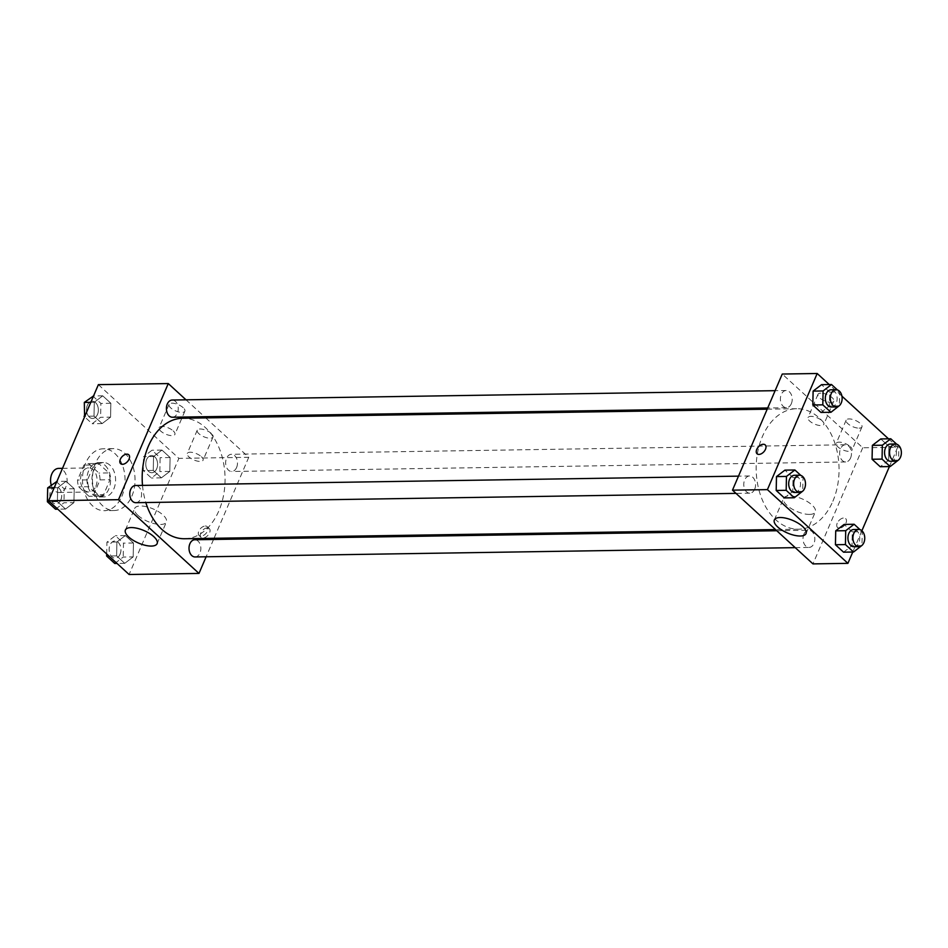 <?xml version="1.0" encoding="UTF-8"?>
<svg xmlns="http://www.w3.org/2000/svg" width="948" height="948" viewBox="0 0 948 948"><rect width="100%" height="100%" fill="white"/><g stroke="black" fill="none" stroke-linecap="round" stroke-linejoin="round"><path stroke-width="0.71" stroke-dasharray="4.74 3.56" d="M51.263 485.151A12.04 8.283 89.1 0 0 59.025 492.462A12.04 8.283 89.1 0 0 65.874 486.881A12.04 8.283 89.1 0 0 66.016 474.569A12.04 8.283 89.1 0 0 58.646 468.395M95.831 486.407A12.04 8.283 89.1 0 0 95.973 474.107A12.04 8.283 89.1 0 0 88.602 467.921A12.04 8.283 89.1 0 0 80.509 480.091A12.04 8.283 89.1 0 0 88.97 492A12.04 8.283 89.1 0 0 95.831 486.407M88.97 496.302L78.648 486.845A16.341 11.246 89.1 0 1 77.546 480.032L83.922 465.136A16.341 11.246 89.1 0 1 88.531 463.619A16.341 11.246 89.1 0 1 88.602 463.619L98.924 473.076A16.341 11.246 89.1 0 1 100.026 479.889L93.639 494.785A16.341 11.246 89.1 0 1 89.041 496.302A16.341 11.246 89.1 0 1 88.97 496.302L98.948 496.148L88.626 486.691L78.648 486.845M88.602 463.619L98.58 463.465L108.902 472.922L98.924 473.076M100.026 479.889L110.004 479.735L103.628 494.631L93.639 494.785M110.004 479.735A16.341 11.246 89.1 0 0 108.902 472.922M98.58 463.465A16.341 11.246 89.1 0 0 98.509 463.465A16.341 11.246 89.1 0 0 93.911 464.982L83.922 465.136M88.626 486.691A16.341 11.246 89.1 0 1 87.524 479.878L93.911 464.982M98.948 496.148A16.341 11.246 89.1 0 0 99.019 496.148A16.341 11.246 89.1 0 0 103.628 494.631M104.991 465.29A17.194 11.826 -90.9 0 1 110.181 484.523A17.194 11.826 -90.9 0 1 99.03 497.001A17.194 11.826 -90.9 0 1 86.943 479.984A17.194 11.826 -90.9 0 1 98.497 462.612A17.194 11.826 -90.9 0 1 104.991 465.29M109.98 465.219A17.194 11.826 89.1 0 0 103.498 462.541A17.194 11.826 89.1 0 0 91.932 479.913A17.194 11.826 89.1 0 0 104.031 496.918A17.194 11.826 89.1 0 0 113.819 488.943A17.194 11.826 89.1 0 0 109.98 465.219M87.524 479.878L77.546 480.032M121.865 496.314A30.952 21.294 89.1 0 0 122.245 464.674A30.952 21.294 89.1 0 0 103.285 448.783A30.952 21.294 89.1 0 0 82.476 480.055A30.952 21.294 89.1 0 0 104.244 510.676A30.952 21.294 89.1 0 0 121.865 496.314M131.855 496.16A30.952 21.294 89.1 0 0 132.222 464.52A30.952 21.294 89.1 0 0 113.262 448.629A30.952 21.294 89.1 0 0 92.454 479.901A30.952 21.294 89.1 0 0 114.222 510.522A30.952 21.294 89.1 0 0 131.855 496.16M98.379 384.651L178.876 458.37L129.106 574.5M153.552 456.521L161.966 450.087L170.107 457.529L169.811 471.417L161.397 477.851L153.256 470.409L153.552 456.521L161.966 450.087L170.107 457.529L169.811 471.417L161.397 477.851L153.256 470.409L153.552 456.521L143.563 456.675L151.988 450.241L160.117 457.694L159.833 471.571L151.407 478.017L143.278 470.564L143.563 456.675M110.572 417.156L102.147 423.59L94.018 416.148L94.302 402.26L102.728 395.826L110.857 403.267L110.572 417.156L102.147 423.59L94.018 416.148L94.302 402.26L102.728 395.826L110.857 403.267L110.572 417.156L100.583 417.31L92.169 423.744L84.597 416.812M73.932 502.63L65.519 509.064L57.378 501.611L57.674 487.734L66.099 481.288L74.228 488.741L73.932 502.63L65.519 509.064L57.378 501.611L57.674 487.734L66.099 481.288L74.228 488.741L73.932 502.63L63.954 502.784L55.529 509.218M133.182 556.891L124.757 563.325L116.628 555.872L116.912 541.995L125.337 535.561L133.467 543.003L133.182 556.891L124.757 563.325L116.628 555.872L116.912 541.995L125.337 535.561L133.467 543.003L133.182 556.891L123.193 557.045L114.779 563.479M120.633 463.655L120.633 463.667A6.02 3.662 -47.5 0 0 122.517 464.307A6.02 3.662 -47.5 0 0 128.359 460.467A6.02 3.662 -47.5 0 0 128.762 454.791L128.762 454.791M138.005 515.416A17.254 6.826 -156.8 0 0 154.583 523.734A17.254 6.826 -156.8 0 0 166.386 522.016A17.254 6.826 -156.8 0 0 153.221 508.958A17.254 6.826 -156.8 0 0 134.675 508.424A17.254 6.826 -156.8 0 0 138.005 515.416M207.363 527.87A6.02 3.662 -47.5 0 0 201.533 531.698A6.02 3.662 -47.5 0 0 201.118 537.386A6.02 3.662 -47.5 0 0 207.885 535.419A6.02 3.662 -47.5 0 0 209.247 528.51A6.02 3.662 -47.5 0 0 207.363 527.87M205.74 417.89L248.755 457.291L178.876 458.37M248.755 457.291L214.047 538.274M213.537 539.471L206.119 556.784M205.337 526.01A6.02 3.662 132.5 0 1 207.221 526.65A6.02 3.662 132.5 0 1 205.858 533.558A6.02 3.662 132.5 0 1 199.092 535.525A6.02 3.662 132.5 0 1 199.495 529.849A6.02 3.662 132.5 0 1 205.337 526.01M183.201 407.699A8.603 3.401 -156.8 0 0 174.93 403.552A8.603 3.401 -156.8 0 0 169.052 404.405A8.603 3.401 -156.8 0 0 175.617 410.922A8.603 3.401 -156.8 0 0 184.86 411.183A8.603 3.401 -156.8 0 0 183.201 407.699M211.368 433.509A8.603 3.401 -156.8 0 0 203.109 429.361A8.603 3.401 -156.8 0 0 197.231 430.214A8.603 3.401 -156.8 0 0 203.784 436.732A8.603 3.401 -156.8 0 0 213.027 436.992A8.603 3.401 -156.8 0 0 211.368 433.509M186.009 399.819L204.472 416.729M173.235 430.925A8.603 3.401 23.2 0 1 174.906 434.409A8.603 3.401 23.2 0 1 165.663 434.148A8.603 3.401 23.2 0 1 159.098 427.631A8.603 3.401 23.2 0 1 164.976 426.778A8.603 3.401 23.2 0 1 173.235 430.925M201.414 456.735A8.603 3.401 23.2 0 1 203.073 460.207A8.603 3.401 23.2 0 1 193.83 459.946A8.603 3.401 23.2 0 1 187.277 453.44A8.603 3.401 23.2 0 1 193.155 452.587A8.603 3.401 23.2 0 1 201.414 456.735M195.063 556.95A8.603 5.913 89.1 0 0 200.846 548.264A8.603 5.913 89.1 0 0 194.802 539.756M172.453 417.227A8.603 5.913 89.1 0 0 177.347 413.233A8.603 5.913 89.1 0 0 177.454 404.441A8.603 5.913 89.1 0 0 172.192 400.032M236.597 467.494A8.603 5.913 89.1 0 0 236.704 458.702A8.603 5.913 89.1 0 0 231.431 454.293A8.603 5.913 89.1 0 0 225.648 462.98A8.603 5.913 89.1 0 0 231.703 471.488A8.603 5.913 89.1 0 0 236.597 467.494M135.825 502.689A8.603 5.913 89.1 0 0 140.719 498.707A8.603 5.913 89.1 0 0 140.825 489.915A8.603 5.913 89.1 0 0 135.552 485.495M184.564 538.737A60.257 41.451 89.1 0 0 218.881 510.782A60.257 41.451 89.1 0 0 219.604 449.186A60.257 41.451 89.1 0 0 182.691 418.246M142.508 485.388A60.257 41.451 89.1 0 0 145.814 502.535M832.865 501.255A60.257 41.451 89.1 0 0 833.588 439.671A60.257 41.451 89.1 0 0 796.675 408.718A60.257 41.451 89.1 0 0 756.172 469.616A60.257 41.451 89.1 0 0 798.548 529.209A60.257 41.451 89.1 0 0 832.865 501.255M803.88 534.222A8.603 5.913 -90.9 0 1 808.786 530.24A8.603 5.913 -90.9 0 1 814.83 538.737A8.603 5.913 -90.9 0 1 809.047 547.434A8.603 5.913 -90.9 0 1 803.785 543.014A8.603 5.913 -90.9 0 1 803.88 534.222M791.331 403.706A8.603 5.913 89.1 0 0 791.438 394.925A8.603 5.913 89.1 0 0 786.176 390.505A8.603 5.913 89.1 0 0 780.394 399.191A8.603 5.913 89.1 0 0 786.437 407.699A8.603 5.913 89.1 0 0 791.331 403.706M850.581 457.967A8.603 5.913 89.1 0 0 850.688 449.186A8.603 5.913 89.1 0 0 845.415 444.766A8.603 5.913 89.1 0 0 839.632 453.452A8.603 5.913 89.1 0 0 845.687 461.96A8.603 5.913 89.1 0 0 850.581 457.967M754.703 489.18A8.603 5.913 89.1 0 0 754.809 480.387A8.603 5.913 89.1 0 0 749.536 475.979A8.603 5.913 89.1 0 0 743.765 484.665A8.603 5.913 89.1 0 0 749.809 493.173A8.603 5.913 89.1 0 0 754.703 489.18M888.501 438.817L897.685 447.231L862.739 447.764L782.254 374.045M862.739 447.764L812.969 563.894M820.85 393.124A8.603 3.401 -156.8 0 0 817.982 394.344A8.603 3.401 -156.8 0 0 824.547 400.862A8.603 3.401 -156.8 0 0 833.79 401.123A8.603 3.401 -156.8 0 0 832.119 397.639A8.603 3.401 -156.8 0 0 820.85 393.124M859.089 428.141A8.603 3.401 -156.8 0 0 861.957 426.92A8.603 3.401 -156.8 0 0 860.298 423.436A8.603 3.401 -156.8 0 0 852.027 419.289A8.603 3.401 -156.8 0 0 846.149 420.154A8.603 3.401 -156.8 0 0 850 425.261A8.603 3.401 -156.8 0 0 859.089 428.141M841.931 396.157L829.263 384.556M852.276 531.852L844.147 524.41L852.276 531.852L851.991 545.74L852.276 531.852L862.265 531.698L861.981 545.396M843.566 552.174L851.991 545.74L843.566 552.174M793.038 477.591L784.908 470.149L793.038 477.591L792.753 491.479L793.038 477.591L803.015 477.436L802.731 491.135M784.328 497.913L792.753 491.479L784.328 497.913M829.666 392.128L821.537 384.675L829.666 392.128L829.381 406.005L829.666 392.128L839.655 391.962L839.371 405.661M820.956 412.439L829.381 406.005L820.956 412.439M897.685 447.231L889.402 466.57M861.886 530.75L852.762 552.032M888.62 460.266L888.916 446.389L880.775 438.936L888.916 446.389L888.62 460.266L880.206 466.712L888.62 460.266L898.609 460.112M822.165 420.865A8.603 3.401 23.2 0 1 823.836 424.349A8.603 3.401 23.2 0 1 814.593 424.088A8.603 3.401 23.2 0 1 808.028 417.57A8.603 3.401 23.2 0 1 813.905 416.717A8.603 3.401 23.2 0 1 822.165 420.865M850.344 446.662A8.603 3.401 23.2 0 1 852.003 450.146A8.603 3.401 23.2 0 1 842.76 449.885A8.603 3.401 23.2 0 1 836.195 443.368A8.603 3.401 23.2 0 1 842.073 442.515A8.603 3.401 23.2 0 1 850.344 446.662M845.983 523.012A6.02 3.662 -47.5 0 0 845.675 518.639A6.02 3.662 -47.5 0 0 838.909 520.606A6.02 3.662 -47.5 0 0 837.546 527.515A6.02 3.662 -47.5 0 0 839.241 528.154A6.02 3.662 -47.5 0 0 845.983 523.012A6.02 3.662 132.5 0 1 839.253 528.154A6.02 3.662 132.5 0 1 837.546 527.515A6.02 3.662 132.5 0 1 838.909 520.594A6.02 3.662 132.5 0 1 845.675 518.639A6.02 3.662 132.5 0 1 845.983 523M809.545 514.409A17.254 6.826 -156.8 0 0 815.304 511.956A17.254 6.826 -156.8 0 0 802.138 498.885A17.254 6.826 -156.8 0 0 783.593 498.364A17.254 6.826 -156.8 0 0 791.319 508.614A17.254 6.826 -156.8 0 0 809.545 514.409M757.049 453.784L757.061 453.796A6.02 3.662 -47.5 0 0 763.827 451.829A6.02 3.662 -47.5 0 0 765.19 444.92L765.19 444.92M860.037 529.659L862.265 531.698M853.97 546.735A8.603 5.913 89.1 0 0 858.876 542.742A8.603 5.913 89.1 0 0 858.971 533.961A8.603 5.913 89.1 0 0 853.71 529.541M861.981 545.586L851.991 545.74M800.799 475.398L803.015 477.436M794.732 492.474A8.603 5.913 89.1 0 0 799.626 488.481A8.603 5.913 89.1 0 0 799.733 479.688A8.603 5.913 89.1 0 0 794.471 475.28M802.731 491.325L792.753 491.479M896.678 444.197L898.894 446.235L898.609 459.922M890.61 461.261A8.603 5.913 89.1 0 0 895.505 457.28A8.603 5.913 89.1 0 0 895.611 448.487A8.603 5.913 89.1 0 0 890.338 444.067M898.894 446.235L888.916 446.389M837.428 389.936L839.655 391.962M831.36 407A8.603 5.913 89.1 0 0 836.266 403.007A8.603 5.913 89.1 0 0 836.361 394.226A8.603 5.913 89.1 0 0 831.1 389.806M839.359 405.851L829.381 406.005M106.686 553.964L106.934 542.149L115.348 535.715L123.489 543.157L123.193 557.045M120.1 554.201A8.603 5.913 89.1 0 0 120.195 545.42A8.603 5.913 89.1 0 0 114.933 541A8.603 5.913 89.1 0 0 109.15 549.686A8.603 5.913 89.1 0 0 115.194 558.194A8.603 5.913 89.1 0 0 120.1 554.201M116.912 541.995L106.934 542.149M125.337 535.561L115.348 535.715M133.467 543.003L123.489 543.157M124.757 563.325L117.031 563.444M116.628 555.872L108.902 556.002M120.052 554.201A8.603 5.913 89.1 0 0 120.159 545.42A8.603 5.913 89.1 0 0 114.886 541A8.603 5.913 89.1 0 0 109.115 549.686A8.603 5.913 89.1 0 0 115.158 558.194A8.603 5.913 89.1 0 0 120.052 554.201M56.11 481.442L64.239 488.895L63.954 502.784M60.85 499.94A8.603 5.913 89.1 0 0 60.956 491.147A8.603 5.913 89.1 0 0 55.683 486.739A8.603 5.913 89.1 0 0 49.912 495.425A8.603 5.913 89.1 0 0 55.956 503.933A8.603 5.913 89.1 0 0 60.85 499.94M57.674 487.734L54.178 487.782M66.099 481.288L56.904 481.43M74.228 488.741L64.239 488.895M65.519 509.064L57.792 509.183M57.378 501.611L49.663 501.729M60.814 499.94A8.603 5.913 89.1 0 0 60.921 491.147A8.603 5.913 89.1 0 0 55.648 486.739A8.603 5.913 89.1 0 0 49.865 495.425A8.603 5.913 89.1 0 0 55.92 503.933A8.603 5.913 89.1 0 0 60.814 499.94M156.728 468.739A8.603 5.913 89.1 0 0 156.835 459.946A8.603 5.913 89.1 0 0 151.562 455.526A8.603 5.913 89.1 0 0 145.779 464.212A8.603 5.913 89.1 0 0 151.834 472.72A8.603 5.913 89.1 0 0 156.728 468.739A8.603 5.913 89.1 0 0 156.787 459.946A8.603 5.913 89.1 0 0 151.526 455.526A8.603 5.913 89.1 0 0 145.743 464.224A8.603 5.913 89.1 0 0 151.787 472.72A8.603 5.913 89.1 0 0 156.693 468.739M161.966 450.087L151.988 450.241M170.107 457.529L160.117 457.694M169.811 471.417L159.833 471.571M161.397 477.851L151.407 478.017M153.256 470.409L143.278 470.564M92.738 395.98L100.879 403.421L100.583 417.31M97.49 414.466A8.603 5.913 89.1 0 0 97.585 405.685A8.603 5.913 89.1 0 0 92.323 401.265A8.603 5.913 89.1 0 0 86.541 409.951A8.603 5.913 89.1 0 0 92.584 418.459A8.603 5.913 89.1 0 0 97.49 414.466A8.603 5.913 89.1 0 0 97.549 405.685A8.603 5.913 89.1 0 0 92.276 401.265A8.603 5.913 89.1 0 0 86.505 409.951A8.603 5.913 89.1 0 0 92.549 418.459A8.603 5.913 89.1 0 0 97.443 414.477M94.302 402.26L90.807 402.319M102.728 395.826L93.532 395.968M110.857 403.267L100.879 403.421M102.147 423.59L92.169 423.744M94.018 416.148L84.822 416.291M59.025 492.462L88.97 492M62.521 468.336L88.602 467.921M103.498 462.541L98.497 462.612M104.031 496.918L99.03 497.001M98.509 463.465L88.531 463.619M99.019 496.148L89.041 496.302M113.262 448.629L103.285 448.783M114.222 510.522L104.244 510.676M157.131 543.619L166.386 522.016M125.409 530.027L134.675 508.424M209.247 528.51L207.221 526.65M201.118 537.386L199.092 535.525M169.052 404.405L159.098 427.631M184.86 411.183L174.906 434.409M197.231 430.214L187.277 453.44M213.027 436.992L203.073 460.207M796.675 408.718L767.193 409.181M798.548 529.209L775.5 529.565M795.23 547.648L809.047 547.434M776.768 530.738L808.786 530.24M786.176 390.505L775.12 390.671M786.437 407.699L767.702 407.984M845.415 444.766L231.431 454.293M845.687 461.96L231.703 471.488M749.536 475.979L738.492 476.145M749.809 493.173L735.992 493.387M817.982 394.344L808.028 417.57M833.79 401.123L823.836 424.349M846.149 420.154L836.195 443.368M861.957 426.92L852.003 450.146M806.049 533.558L815.304 511.956M774.338 519.966L783.593 498.364"/><path stroke-width="1.42" d="M62.521 468.336L58.646 468.395A12.04 8.283 89.1 0 0 51.263 485.151M206.119 556.784L198.985 573.422L129.106 574.5L48.609 500.769L98.379 384.651L168.27 383.561L186.009 399.819M122.517 464.307A6.02 3.662 132.5 0 1 120.633 463.655A6.02 3.662 132.5 0 1 121.996 456.746A6.02 3.662 132.5 0 1 128.762 454.779A6.02 3.662 132.5 0 1 128.347 460.467A6.02 3.662 132.5 0 1 122.517 464.307M198.985 573.422L118.5 499.691L48.609 500.769M118.5 499.691L168.27 383.561M128.762 454.791A6.02 3.662 -47.5 0 0 121.996 456.746A6.02 3.662 -47.5 0 0 120.633 463.667M128.75 537.018A17.254 6.826 23.2 0 1 125.409 530.027A17.254 6.826 23.2 0 1 143.954 530.548A17.254 6.826 23.2 0 1 157.131 543.619A17.254 6.826 23.2 0 1 145.328 545.337A17.254 6.826 23.2 0 1 128.75 537.018M214.047 538.274L213.537 539.471M204.472 416.729L205.74 417.89M776.768 530.738L194.802 539.756A8.603 5.913 89.1 0 0 189.896 543.749A8.603 5.913 89.1 0 0 189.801 552.542A8.603 5.913 89.1 0 0 195.063 556.95L795.23 547.648M775.12 390.671L172.192 400.032A8.603 5.913 89.1 0 0 166.41 408.718A8.603 5.913 89.1 0 0 172.453 417.227L767.702 407.984M738.492 476.145L135.552 485.495A8.603 5.913 89.1 0 0 129.781 494.181A8.603 5.913 89.1 0 0 135.825 502.689L735.992 493.387M767.193 409.181L182.691 418.246A60.257 41.451 89.1 0 0 142.508 485.388M145.814 502.535A60.257 41.451 89.1 0 0 184.564 538.737L775.5 529.565M852.762 552.032L847.915 563.349L812.969 563.894L732.484 490.163L782.254 374.045L817.188 373.5L829.263 384.556M888.501 438.817L841.931 396.157M835.721 530.844L835.437 544.733L843.566 552.174L835.437 544.733L835.721 530.844L844.147 524.41L835.721 530.844L845.711 530.69L854.136 524.256L860.037 529.659M776.483 476.583L776.199 490.471L784.328 497.913L776.199 490.471L776.483 476.583L784.908 470.149L776.483 476.583L786.461 476.429L794.886 469.983L800.799 475.398M813.111 391.109L812.827 404.997L820.956 412.439L812.827 404.997L813.111 391.109L821.537 384.675L813.111 391.109L823.101 390.955L831.515 384.521L837.428 389.936M889.402 466.57L861.886 530.75M847.915 563.349L767.418 489.63L817.188 373.5M872.065 459.259L880.206 466.712L872.065 459.259L872.361 445.37L872.065 459.259L882.055 459.105L882.339 445.216L890.765 438.782L896.678 444.197M880.775 438.936L872.361 445.37L880.775 438.936L890.765 438.782M800.29 536.011A17.254 6.826 23.2 0 1 782.064 530.216A17.254 6.826 23.2 0 1 774.338 519.966A17.254 6.826 23.2 0 1 792.884 520.488A17.254 6.826 23.2 0 1 806.049 533.558A17.254 6.826 23.2 0 1 800.29 536.011M767.418 489.63L732.484 490.163M765.19 444.92A6.02 3.662 -47.5 0 0 756.753 449.423A6.02 3.662 132.5 0 1 765.19 444.908A6.02 3.662 132.5 0 1 763.815 451.829A6.02 3.662 132.5 0 1 757.049 453.784A6.02 3.662 132.5 0 1 756.753 449.411A6.02 3.662 -47.5 0 0 757.061 453.796M861.981 545.396L853.555 552.02L845.426 544.579L845.711 530.69M858.698 529.458L853.71 529.541A8.603 5.913 89.1 0 0 847.927 538.227A8.603 5.913 89.1 0 0 853.97 546.735L858.971 546.652A8.603 5.913 89.1 0 0 863.865 542.671A8.603 5.913 89.1 0 0 863.972 533.878A8.603 5.913 89.1 0 0 858.698 529.458A8.603 5.913 89.1 0 0 852.916 538.156A8.603 5.913 89.1 0 0 858.971 546.652M854.136 524.256L844.147 524.41M853.555 552.02L843.566 552.174M845.426 544.579L835.437 544.733M802.731 491.135L794.305 497.759L786.176 490.306L786.461 476.429M799.46 475.197L794.471 475.28A8.603 5.913 89.1 0 0 788.689 483.966A8.603 5.913 89.1 0 0 794.732 492.474L799.721 492.391A8.603 5.913 89.1 0 0 804.627 488.41A8.603 5.913 89.1 0 0 804.722 479.617A8.603 5.913 89.1 0 0 799.46 475.197A8.603 5.913 89.1 0 0 793.677 483.883A8.603 5.913 89.1 0 0 799.721 492.391M794.886 469.983L784.908 470.149M794.305 497.759L784.328 497.913M786.176 490.306L776.199 490.471M898.609 459.922L890.184 466.558L882.055 459.105M895.339 443.996L890.338 444.067A8.603 5.913 89.1 0 0 884.567 452.765A8.603 5.913 89.1 0 0 890.61 461.261L895.599 461.19A8.603 5.913 89.1 0 0 900.493 457.197A8.603 5.913 89.1 0 0 900.6 448.404A8.603 5.913 89.1 0 0 895.339 443.996A8.603 5.913 89.1 0 0 889.556 452.682A8.603 5.913 89.1 0 0 895.599 461.19M882.339 445.216L872.361 445.37M890.184 466.558L880.206 466.712M839.371 405.661L830.946 412.285L822.805 404.843L823.101 390.955M836.089 389.735L831.1 389.806A8.603 5.913 89.1 0 0 825.317 398.492A8.603 5.913 89.1 0 0 831.36 407L836.361 406.929A8.603 5.913 89.1 0 0 841.255 402.936A8.603 5.913 89.1 0 0 841.362 394.143A8.603 5.913 89.1 0 0 836.089 389.735A8.603 5.913 89.1 0 0 830.306 398.421A8.603 5.913 89.1 0 0 836.361 406.929M831.515 384.521L821.537 384.675M830.946 412.285L820.956 412.439M822.805 404.843L812.827 404.997M117.031 563.444L114.779 563.479L106.638 556.038L106.686 553.964M108.902 556.002L106.638 556.038M57.792 509.183L55.529 509.218L47.4 501.765L47.684 487.888L56.904 481.43M54.178 487.782L47.684 487.888M49.663 501.729L47.4 501.765M84.597 416.812L84.325 402.414L93.532 395.968M90.807 402.319L84.325 402.414M84.822 416.291L84.028 416.302"/></g></svg>
